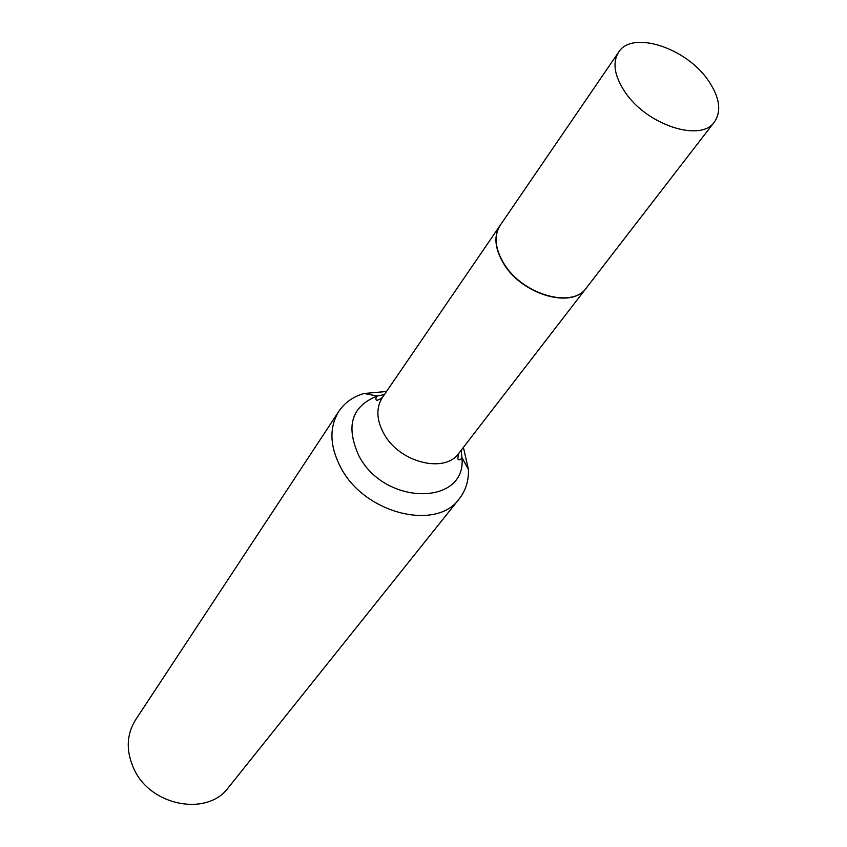 <?xml version="1.0" encoding="UTF-8"?>
<svg xmlns="http://www.w3.org/2000/svg" width="847" height="847" viewBox="0 0 847 847"><rect width="100%" height="100%" fill="white"/><g stroke="black" fill="none" stroke-linecap="round" stroke-linejoin="round"><path stroke-width="1.27" d="M624.758 91.656C614.308 75.658 612.254 62.498 618.617 52.186C632.01 30.047 686.314 47.76 708.314 80.529C719.654 97.225 721.708 110.999 714.476 121.862C700.914 142.772 646.293 124.88 624.758 91.656M714.476 121.862L586.399 287.906C572.381 309.017 522.197 294.597 503.838 263.449C494.913 248.446 493.706 235.72 500.217 225.27L618.617 52.186M586.315 288.022L586.23 288.128C572.201 309.24 522.038 294.82 503.679 263.682C494.754 248.679 493.547 235.964 500.058 225.503L500.143 225.387M463.394 447.375L468.433 469.354C468.793 480.715 465.744 490.519 459.296 498.777L228.521 787.445C207.441 816.868 150.332 806.185 133.826 768.716C125.864 750.929 126.436 734.656 135.552 719.876L338.885 411.271C344.75 402.579 353.135 396.661 364.051 393.484L386.518 391.494M459.296 498.777C436.554 531.365 364.877 513.695 341.076 468.095C329.674 446.485 328.943 427.544 338.885 411.271M461.107 450.329L461.954 457.602C466.941 505.67 385.247 506.262 359.107 456.237C345.375 426.401 351.42 406.327 377.233 396.025L384.4 394.586M586.23 288.128L458.947 453.145C444.887 473.928 399.371 462.578 383.945 433.802C376.417 419.932 375.909 407.831 382.399 397.508C377.074 401.245 375.041 401.107 376.28 397.105L377.233 396.025L364.051 393.484M458.947 453.145C457.031 459.36 457.793 461.255 461.223 458.841L461.954 457.602L468.433 469.354M500.058 225.503L382.399 397.508"/></g></svg>

